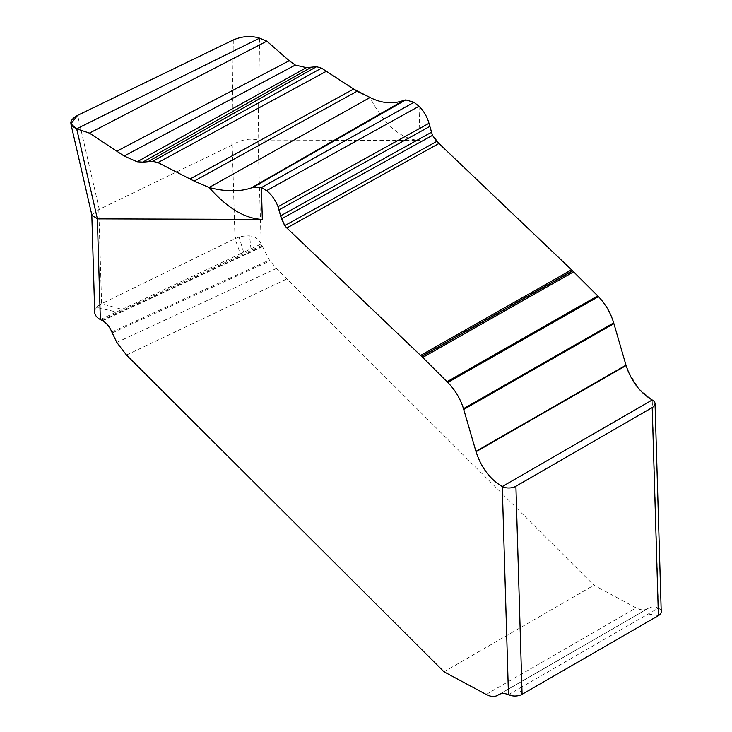 <?xml version="1.0" encoding="UTF-8"?>
<svg xmlns="http://www.w3.org/2000/svg" width="732" height="732" viewBox="0 0 732 732"><rect width="100%" height="100%" fill="white"/><g stroke="black" fill="none" stroke-linecap="round" stroke-linejoin="round"><path stroke-width="0.55" stroke-dasharray="3.66 2.75" d="M91.866 215.107L98.793 209.599L232.209 145.009C241.011 139.666 249.63 137.991 258.067 139.995L259.576 38.137M258.158 140.022L420.04 140.544C400.889 139.3 384.218 124.952 370.053 97.493M98.793 209.599L101.592 303.716L234.99 238.641L232.209 145.009M100.339 319.555L122.015 309.38L101.592 303.716L96.578 307.422L101.547 302.179M94.703 312.262A19.279 10.733 178.3 0 1 96.578 307.422L116.452 311.997M508.466 694.714L656.769 609.088L659.889 609.079A9.635 5.371 178.3 0 1 661.225 611.687M659.889 609.079L658.407 608.146A24.101 13.908 -120 0 0 648.653 608.091A24.101 13.908 -120 0 0 648.122 608.429A24.101 13.908 60 0 1 647.591 608.759A24.101 13.908 60 0 1 636.145 607.899L593.936 585.234L276.412 268.461L269.413 260.061L261.159 244.021C258.853 239.007 255.001 236.299 249.594 235.905A19.279 10.733 -1.7 0 0 239.09 237.095L234.99 238.641L240.325 253.812L261.159 244.021L258.067 139.995M443.995 671.802L593.936 585.234M126.471 355.029L286.88 278.91M102.599 320.772L262.303 246.83M101.464 320.159L261.754 245.412M122.015 309.38L240.325 253.812M243.637 252.256L239.09 237.095L234.963 237.772M250.966 248.816L249.594 235.905M656.769 609.088L658.407 608.146L652.221 399.983L638.533 388.454L628.239 371.527M648.223 614.02L658.397 615.63M522.09 694.329L518.64 688.83M510.103 693.762L510.378 695.4M295.325 65.056L306.406 67.646M233.298 39.931L231.834 145.247M99.296 209.462L77.647 115.336M419.024 106.259L420.04 140.544M499.261 694.375L648.122 608.429M486.194 694.467L636.145 607.899M116.781 342.42L276.412 268.461M112.179 332.941L269.998 260.885M111.813 331.98L269.413 260.061M102.233 320.57L262.129 246.373M647.591 608.759L499.498 694.265M648.653 608.091L498.712 694.659"/><path stroke-width="1.1" d="M353.565 89.057L326.335 71.288L357.079 91.244L370.053 97.493L209.114 187.511L194.154 181.097L190.027 178.983L353.565 89.057L370.053 97.493C381.83 103.413 393.038 104.374 403.689 100.366L405.784 99.891L413.973 102.288L419.024 106.259C423.819 111.054 427.14 116.736 428.979 123.305L432.493 135.356L436.757 141.404L572.671 270.886L598.465 296.643C605.602 304.192 610.671 312.939 613.681 322.894L626.098 365.552L476.047 451.736C481.226 467.62 489.964 479.231 502.271 486.551A9.635 5.371 -1.7 0 0 515.904 486.268L652.212 407.568L515.904 486.268A9.635 5.371 -1.7 0 1 502.271 486.551C489.964 479.222 481.226 467.62 476.047 451.736L463.512 408.694C460.318 398.629 455.075 389.891 447.783 382.461L421.742 356.502L286.816 227.972L284.739 225.612L281.445 218.886L278.032 206.717C275.461 200.065 271.645 194.712 266.585 190.649L261.379 187.584L253.281 187.2L251.113 188.005C239.318 191.894 225.319 191.729 209.114 187.511L194.154 181.097L157.929 162.595L152.677 161.305L142.722 162.147L137.131 161.763L124.138 156.035L116.818 151.204L289.195 60.747L266.841 41.138L259.576 38.137L266.841 41.138L89.423 133.114L76.668 128.795L70.867 123.79L77.647 115.336L233.298 39.931L77.647 115.336C68.9 120.387 68.579 124.87 76.668 128.795L97.383 218.877L91.866 215.107L70.867 123.79M326.335 71.288L321.513 68.14L326.335 71.288L157.929 162.595L152.677 161.305L147.891 161.708L316.553 66.694L321.513 68.14L152.677 161.305M266.841 41.138L289.195 60.747L295.325 65.056L306.406 67.646L316.553 66.694L311.493 67.17L142.722 162.147L137.131 161.763L124.138 156.035L89.423 133.114L76.668 128.795L259.576 38.137C251.021 35.52 242.265 36.115 233.298 39.931C242.265 36.115 251.021 35.52 259.576 38.137M499.498 694.265L497.65 695.327A24.101 13.908 -120 0 1 486.194 694.467L443.995 671.802L126.471 355.029L116.781 342.42L111.813 331.98C109.681 326.829 106.616 323.096 102.599 320.772L100.339 319.555A19.279 10.733 178.3 0 1 94.703 312.262L91.811 214.869M497.65 695.327A24.101 13.908 -120 0 0 498.181 694.997A24.101 13.908 60 0 1 498.712 694.659A24.101 13.908 60 0 1 508.466 694.714L510.378 695.4A9.635 5.371 178.3 0 0 522.09 694.329L658.397 615.63A9.635 5.371 178.3 0 0 661.225 611.687L655.039 403.625A9.635 5.371 -1.7 0 0 652.221 399.983C640.033 392.745 631.332 381.271 626.098 365.552L628.239 371.527M97.383 218.877L262.33 219.408C245.064 218.758 227.323 208.126 209.114 187.511C225.319 191.729 239.318 191.894 251.113 188.005L253.281 187.2L261.379 187.584L266.585 190.649C271.645 194.712 275.461 200.065 278.032 206.717L279.038 209.874L429.812 126.416L432.493 135.356L438.944 143.49L286.816 227.972L284.739 225.612L280.63 215.821L431.386 132.318M508.466 694.714L502.271 486.551L652.221 399.983A9.635 5.371 -1.7 0 1 652.212 407.568A9.635 5.371 -1.7 0 0 655.039 403.625M438.944 143.49L571.546 269.788L598.465 296.634C605.602 304.192 610.68 312.939 613.681 322.894L463.512 408.694C460.318 398.629 455.075 389.891 447.783 382.461L420.607 355.404M598.465 296.643L447.783 382.461M613.681 322.894L626.098 365.552M476.047 451.745L463.512 408.694M571.536 269.797L420.607 355.413L286.816 227.972M280.63 215.821L279.038 209.874M190.027 178.983L157.929 162.595M147.891 161.708L142.722 162.147M116.818 151.204L89.423 133.114M289.195 60.747L295.325 65.056L124.138 156.035M137.131 161.763L306.406 67.646L311.493 67.17M316.553 66.694L321.513 68.14M370.053 97.493C381.83 103.413 393.038 104.374 403.689 100.366L405.784 99.891L413.973 102.288L419.024 106.259C423.819 111.054 427.14 116.736 428.979 123.305L429.812 126.416M100.339 319.555L97.347 218.868M262.33 219.408L261.379 187.584L413.973 102.288M522.09 694.329L515.904 486.268M652.212 407.568L658.397 615.63M498.181 694.997L499.261 694.375M625.988 365.167L475.937 451.351M613.901 323.645L463.74 409.463M447.042 381.711L597.733 295.893M573.632 271.847L422.721 357.454M572.671 270.886L421.742 356.502M572.525 270.748L421.595 356.365M436.757 141.404L284.739 225.612M432.493 135.356L281.445 218.886M428.979 123.305L278.032 206.717M419.024 106.259L266.585 190.649M405.784 99.891L253.281 187.2M403.689 100.366L251.113 188.005M357.079 91.244L194.154 181.097"/></g></svg>
